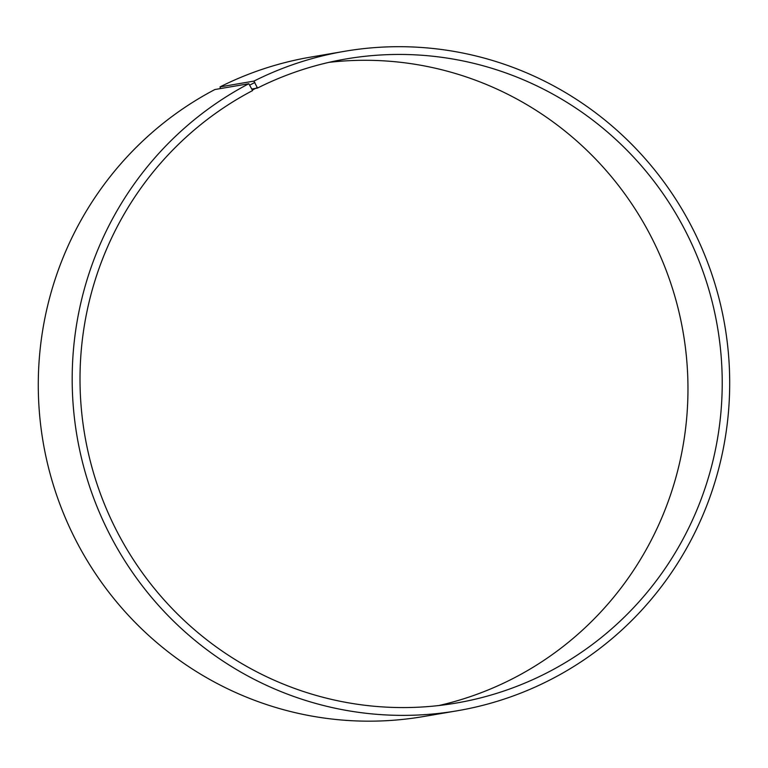 <?xml version="1.0" encoding="UTF-8"?>
<svg xmlns="http://www.w3.org/2000/svg" width="768" height="768" viewBox="0 0 768 768"><rect width="100%" height="100%" fill="white"/><g stroke="black" fill="none" stroke-linecap="round" stroke-linejoin="round"><path stroke-width="1.15" d="M220.512 88.57L220.003 86.909L253.91 81.11L257.501 88.061L251.827 89.03M257.501 88.061A326.726 320.947 -99.7 0 1 346.09 58.944A326.726 320.947 -99.7 0 1 717.475 326.966A326.726 320.947 -99.7 0 1 456.134 703.075A326.726 320.947 -99.7 0 1 96.989 483.955A326.726 320.947 -99.7 0 1 252.518 90.624L252.346 90.048L257.347 87.475M329.05 62.342A326.726 320.947 -99.7 0 1 683.222 332.813A326.726 320.947 -99.7 0 1 438.922 705.523M220.003 86.909A334.512 328.589 -99.7 0 1 310.704 57.101L344.611 51.302A334.512 328.589 -99.7 0 1 724.838 325.709A334.512 328.589 -99.7 0 1 457.267 710.774A334.512 328.589 -99.7 0 1 89.568 486.442A334.512 328.589 -99.7 0 1 248.803 83.731L252.346 90.048M457.267 710.774L423.36 716.563A334.512 328.589 -99.7 0 1 55.661 492.23A334.512 328.589 -99.7 0 1 214.896 89.53L248.803 83.731M253.91 81.11A334.512 328.589 -99.7 0 1 344.611 51.302M254.89 82.454L249.802 85.066"/></g></svg>
